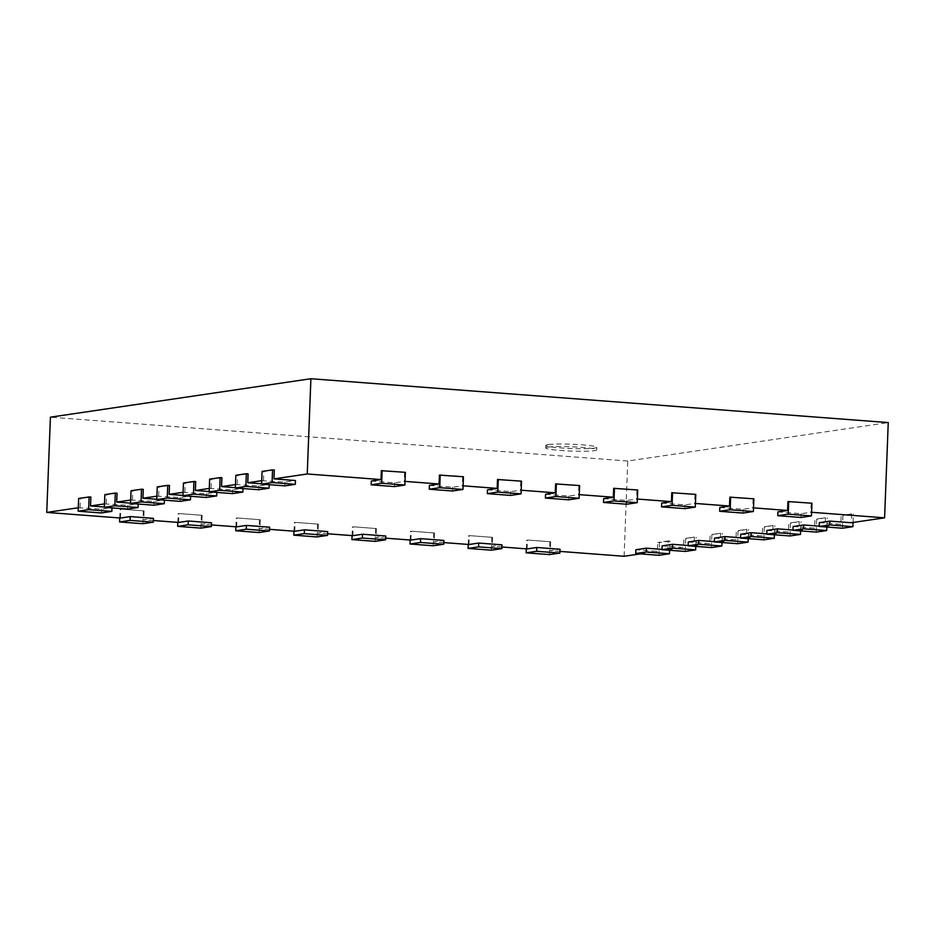 <?xml version="1.0" encoding="UTF-8"?>
<svg xmlns="http://www.w3.org/2000/svg" width="935" height="935" viewBox="0 0 935 935"><rect width="100%" height="100%" fill="white"/><g stroke="black" fill="none" stroke-linecap="round" stroke-linejoin="round"><path stroke-width="0.7" stroke-dasharray="4.67 3.51" d="M658.976 555.308L659.467 542.604L657.726 542.475L657.387 551.358L635.894 549.733M669.6 550.247L669.951 541.061L668.209 540.921L667.859 549.815L661.968 549.371M669.951 541.061L659.467 542.604M640.288 553.882L657.387 551.358M559.948 551.405L550.329 550.668L560.03 549.242M501.861 546.987L492.254 546.262L501.943 544.825M443.774 542.581L434.167 541.844L443.868 540.418M385.699 538.163L376.08 537.438L385.781 536M327.612 533.756L318.005 533.02L327.694 531.594M269.525 529.339L259.918 528.614L269.607 527.176M211.45 524.932L201.831 524.196L211.532 522.77M153.363 520.514L143.745 519.79L153.445 518.352M78.271 507.763L101.518 509.143L112.001 507.588L104.358 507.015M104.486 503.895L127.733 505.274L138.216 503.72L130.573 503.147M130.69 500.026L153.936 501.405L164.42 499.863L156.776 499.278M156.893 496.169L180.139 497.537L190.623 495.994L182.98 495.41M183.096 492.301L206.343 493.668L216.827 492.126L209.183 491.541M209.311 488.432L232.558 489.8L243.042 488.257L235.398 487.673M235.515 484.564L258.761 485.931L269.245 484.388L261.601 483.804M261.718 480.695L284.965 482.063L295.448 480.52M371.312 481.011L394.547 482.776L405.019 481.396M429.399 485.417L452.633 487.182L463.106 485.814M487.474 489.835L510.709 491.6L521.192 490.22M545.561 494.241L568.796 496.006L579.268 494.638M603.648 498.659L626.882 500.424L637.354 499.045M661.723 503.065L684.958 504.83L695.441 503.462M719.81 507.483L743.044 509.248L753.516 507.869M777.897 511.889L801.131 513.654L811.603 512.286M819.34 522.653L840.822 524.29L841.173 515.395L851.645 513.853L851.306 522.735M793.125 526.522L814.619 528.158L814.958 519.264L825.441 517.721L825.102 526.604L840.822 524.29M825.102 526.604L819.2 526.16M766.922 530.39L788.415 532.027L788.754 523.133L799.238 521.59L798.899 530.472L814.619 528.158M798.899 530.472L792.997 530.028M740.719 534.259L762.212 535.895L762.551 527.001L773.035 525.458L772.684 534.341L788.415 532.027M772.684 534.341L766.793 533.897M714.515 538.128L735.997 539.752L736.348 530.87L746.82 529.315L746.481 538.209L762.212 535.895M746.481 538.209L740.578 537.765M688.3 541.996L709.794 543.621L710.133 534.738L720.616 533.184L720.277 542.078L735.997 539.752M720.277 542.078L714.375 541.634M662.097 545.865L683.59 547.489L683.929 538.607L694.413 537.052L694.074 545.947L709.794 543.621M694.074 545.947L688.172 545.502M667.859 549.815L683.59 547.489M624.101 556.278L627.759 461.025L888.25 422.585M668.209 540.921L657.726 542.475M627.759 461.025L50.408 417.174M120.522 518.025L120.86 509.131L144.095 510.896L143.745 519.79M178.597 522.431L178.936 513.549L202.17 515.314L201.831 524.196M236.684 526.849L237.023 517.955L260.257 519.72L259.918 528.614M294.77 531.255L295.109 522.373L318.344 524.138L318.005 533.02M352.846 535.673L353.196 526.779L376.419 528.544L376.08 537.438M410.933 540.079L411.271 531.197L434.506 532.962L434.167 541.844M469.019 544.497L469.358 535.603L492.593 537.368L492.254 546.262M527.095 548.903L527.445 540.021L550.68 541.786L550.329 550.668M550.68 541.786L527.445 540.021M549.406 554.595L549.885 541.891M526.323 548.845L526.65 540.126M685.18 551.44L685.671 538.735L683.929 538.607M492.593 537.368L469.358 535.603M491.319 550.189L491.81 537.485M694.413 537.052L685.671 538.735M695.804 546.379L696.154 537.193M468.236 544.439L468.575 535.72M711.395 547.571L711.874 534.867L710.133 534.738M434.506 532.962L411.271 531.197M433.232 545.771L433.723 533.067M720.616 533.184L711.874 534.867M722.007 542.51L722.358 533.324M410.149 540.021L410.488 531.302M737.598 543.702L738.089 530.998L736.348 530.87M376.419 528.544L353.196 526.779M375.145 541.365L375.636 528.661M746.82 529.315L738.089 530.998M748.21 538.654L748.573 529.455M352.074 535.615L352.401 526.896M763.801 539.834L764.292 527.13L762.551 527.001M318.344 524.138L295.109 522.373M317.07 536.947L317.549 524.255M773.035 525.458L764.292 527.13M774.425 534.785L774.776 525.587M293.987 531.197L294.326 522.49M790.005 535.965L790.496 523.261L788.754 523.133M260.257 519.72L237.023 517.955M258.983 532.541L259.474 519.837M799.238 521.59L790.496 523.261M800.629 530.916L800.979 521.718M235.9 526.791L236.239 518.072M816.22 532.097L816.699 519.392L814.958 519.264M202.17 515.314L178.936 513.549M200.896 528.123L201.387 515.43M825.441 517.721L816.699 519.392M826.832 527.048L827.183 517.85M177.825 522.373L178.153 513.666M842.423 528.228L842.914 515.524L841.173 515.395M144.095 510.896L120.86 509.131M142.821 523.717L143.3 511.013M851.645 513.853L842.914 515.524M853.071 522.478L853.398 513.981M119.738 517.967L120.066 509.248M405.369 472.339L381.351 470.691M404.586 472.455L404.236 481.338M463.456 476.745L439.427 475.097M462.661 476.862L462.322 485.756M521.531 481.163L497.513 479.515M520.748 481.28L520.409 490.162M579.618 485.569L555.6 483.921M578.835 485.686L578.496 494.58M637.705 489.987L613.687 488.339M636.91 490.104L636.571 498.986M695.78 494.393L671.762 492.745M694.997 494.51L694.658 503.404M753.867 498.811L729.849 497.163M753.084 498.928L752.745 507.81M811.954 503.217L787.936 501.569M811.171 503.334L810.82 512.228M80.036 507.506L80.375 498.612L78.633 498.484M90.859 497.069L80.375 498.612M106.239 503.638L106.578 494.755L104.837 494.615M117.062 493.201L106.578 494.755M132.443 499.769L132.782 490.887L131.04 490.746M143.265 489.332L132.782 490.887M158.646 495.901L158.997 487.018L157.255 486.878M169.48 485.464L158.997 487.018M184.861 492.032L185.2 483.15L183.459 483.009M195.684 481.595L185.2 483.15M211.065 488.163L211.403 479.281L209.662 479.152M221.887 477.727L211.403 479.281M237.268 484.307L237.607 475.412L235.865 475.284M248.091 473.87L237.607 475.412M263.471 480.438L263.822 471.544L262.08 471.415M274.306 470.001L263.822 471.544M800.979 517.464L801.131 513.654M101.377 512.953L101.518 509.143M742.904 513.058L743.044 509.248M127.581 509.084L127.733 505.274M684.817 508.64L684.958 504.83M153.784 505.216L153.936 501.405M626.731 504.234L626.882 500.424M179.999 501.347L180.139 497.537M568.644 499.816L568.796 496.006M206.203 497.478L206.343 493.668M510.568 495.41L510.709 491.6M232.406 493.61L232.558 489.8M452.482 490.992L452.633 487.182M258.609 489.741L258.761 485.931M394.395 486.586L394.547 482.776M284.824 485.873L284.965 482.063M548.097 444.604A25.502 2.139 -177.8 0 0 545.853 445.387A25.502 2.139 -177.8 0 0 571.25 448.508A25.502 2.139 -177.8 0 0 596.822 447.351A25.502 2.139 -177.8 0 0 576.743 444.487A25.502 2.139 -177.8 0 0 548.097 444.604M548.003 447.152A25.502 2.139 2.2 0 1 576.638 447.035A25.502 2.139 2.2 0 1 596.729 449.887A25.502 2.139 2.2 0 1 571.156 451.044A25.502 2.139 2.2 0 1 545.748 447.935A25.502 2.139 2.2 0 1 548.003 447.152M545.853 445.387L545.748 447.935M596.822 447.351L596.729 449.887"/><path stroke-width="1.4" d="M658.976 555.308L635.742 553.543L646.225 551.989L669.46 553.754L658.976 555.308M635.742 553.543L635.894 549.733L646.377 548.179L646.225 551.989M661.968 549.371L646.377 548.179M669.46 553.754L669.6 550.247M559.948 551.405L624.101 556.278L640.288 553.882M559.878 553.053L549.406 554.595L526.171 552.83L536.655 551.288L559.878 553.053L560.03 549.242L536.795 547.478L527.095 548.903L501.861 546.987M501.803 548.635L491.319 550.189L468.084 548.424L478.568 546.87L501.803 548.635L501.943 544.825L478.708 543.06L469.019 544.497L443.774 542.581M443.716 544.228L433.232 545.771L409.998 544.006L420.481 542.464L443.716 544.228L443.868 540.418L420.633 538.654L410.933 540.079L385.699 538.163M385.629 539.811L375.145 541.365L351.922 539.6L362.394 538.046L385.629 539.811L385.781 536L362.546 534.236L352.846 535.673L327.612 533.756M327.554 535.404L317.07 536.947L293.835 535.182L304.319 533.64L327.554 535.404L327.694 531.594L304.459 529.829L294.77 531.255L269.525 529.339M269.467 530.986L258.983 532.541L235.749 530.776L246.232 529.222L269.467 530.986L269.607 527.176L246.384 525.412L236.684 526.849L211.45 524.932M211.38 526.58L200.896 528.123L177.662 526.358L188.145 524.816L211.38 526.58L211.532 522.77L188.297 521.005L178.597 522.431L153.363 520.514M153.305 522.162L142.821 523.717L119.586 521.952L130.07 520.398L153.305 522.162L153.445 518.352L130.21 516.587L120.522 518.025L46.75 512.415L78.271 507.763M104.358 507.015L90.52 505.964L104.486 503.895M130.573 503.147L116.723 502.095L130.69 500.026M156.776 499.278L142.926 498.226L156.893 496.169M182.98 495.41L169.13 494.358L183.096 492.301M209.183 491.541L195.345 490.489L209.311 488.432M235.398 487.673L221.548 486.621L235.515 484.564M261.601 483.804L247.752 482.752L261.718 480.695M295.308 484.33L284.824 485.873L261.59 484.108L272.073 482.565L295.308 484.33L295.448 480.52L273.955 478.884L307.241 473.975L310.899 378.722L888.25 422.585L884.592 517.826L811.603 512.286M371.16 484.821L381.644 483.266L404.878 485.031L394.395 486.586L371.16 484.821L371.312 481.011L381.012 479.573L307.241 473.975M429.247 489.227L439.731 487.684L462.965 489.449L452.482 490.992L429.247 489.227L429.399 485.417L439.088 483.991L405.019 481.396M487.334 493.645L497.817 492.091L521.052 493.855L510.568 495.41L487.334 493.645L487.474 489.835L497.175 488.397L463.106 485.814M545.421 498.051L555.893 496.508L579.127 498.273L568.644 499.816L545.421 498.051L545.561 494.241L555.261 492.815L521.192 490.22M603.496 502.469L613.979 500.915L637.214 502.679L626.731 504.234L603.496 502.469L603.648 498.659L613.337 497.221L579.268 494.638M661.583 506.875L672.066 505.332L695.301 507.097L684.817 508.64L661.583 506.875L661.723 503.065L671.423 501.639L637.354 499.045M719.669 511.293L730.153 509.739L753.376 511.503L742.904 513.058L719.669 511.293L719.81 507.483L729.51 506.045L695.441 503.462M777.745 515.699L788.228 514.157L811.463 515.921L800.979 517.464L777.745 515.699L777.897 511.889L787.597 510.463L753.516 507.869M829.672 524.921L852.907 526.685L842.423 528.228L819.189 526.463L829.672 524.921L829.812 521.111L851.306 522.735L884.592 517.826M829.812 521.111L819.34 522.653L819.189 526.463M819.2 526.16L803.609 524.979L793.125 526.522L792.985 530.332L803.469 528.789L803.609 524.979M792.997 530.028L777.406 528.848L766.922 530.39L766.782 534.201L777.254 532.658L777.406 528.848M766.793 533.897L751.202 532.705L740.719 534.259L740.567 538.069L751.05 536.515L751.202 532.705M740.578 537.765L724.987 536.573L714.515 538.128L714.363 541.938L724.847 540.383L724.987 536.573M714.375 541.634L698.784 540.442L688.3 541.996L688.16 545.806L698.644 544.252L698.784 540.442M688.172 545.502L672.581 544.31L662.097 545.865L661.957 549.675L672.429 548.12L672.581 544.31M46.75 512.415L50.408 417.174L310.899 378.722M536.655 551.288L536.795 547.478M526.171 552.83L526.323 548.845M672.429 548.12L695.663 549.885L685.18 551.44L661.957 549.675M478.568 546.87L478.708 543.06M695.663 549.885L695.804 546.379M468.084 548.424L468.236 544.439M698.644 544.252L721.878 546.017L711.395 547.571L688.16 545.806M420.481 542.464L420.633 538.654M721.878 546.017L722.007 542.51M409.998 544.006L410.149 540.021M724.847 540.383L748.082 542.148L737.598 543.702L714.363 541.938M362.394 538.046L362.546 534.236M748.082 542.148L748.21 538.654M351.922 539.6L352.074 535.615M751.05 536.515L774.285 538.279L763.801 539.834L740.567 538.069M304.319 533.64L304.459 529.829M774.285 538.279L774.425 534.785M293.835 535.182L293.987 531.197M777.254 532.658L800.489 534.423L790.005 535.965L766.782 534.201M246.232 529.222L246.384 525.412M800.489 534.423L800.629 530.916M235.749 530.776L235.9 526.791M803.469 528.789L826.704 530.554L816.22 532.097L792.985 530.332M188.145 524.816L188.297 521.005M826.704 530.554L826.832 527.048M177.662 526.358L177.825 522.373M130.07 520.398L130.21 516.587M852.907 526.685L853.071 522.478M119.586 521.952L119.738 517.967M381.012 479.573L381.351 470.691L405.369 472.339L404.878 485.031M439.088 483.991L439.427 475.097L463.456 476.745L462.965 489.449M497.175 488.397L497.513 479.515L521.531 481.163L521.052 493.855M555.261 492.815L555.6 483.921L579.618 485.569L579.127 498.273M613.337 497.221L613.687 488.339L637.705 489.987L637.214 502.679M671.423 501.639L671.762 492.745L695.78 494.393L695.301 507.097M729.51 506.045L729.849 497.163L753.867 498.811L753.376 511.503M787.597 510.463L787.936 501.569L811.954 503.217L811.463 515.921M88.626 509.633L111.861 511.398L101.377 512.953L78.143 511.188L88.626 509.633L89.117 496.941L90.859 497.069L90.52 505.964M114.83 505.765L138.064 507.53L127.581 509.084L104.346 507.319L114.83 505.765L115.321 493.072L117.062 493.201L116.723 502.095M141.033 501.908L164.268 503.673L153.784 505.216L130.561 503.451L141.033 501.908L141.524 489.204L143.265 489.332L142.926 498.226M167.248 498.039L190.483 499.804L179.999 501.347L156.764 499.582L167.248 498.039L167.727 485.335L169.48 485.464L169.13 494.358M193.452 494.171L216.686 495.936L206.203 497.478L182.968 495.714L193.452 494.171L193.942 481.467L195.684 481.595L195.345 490.489M219.655 490.302L242.89 492.067L232.406 493.61L209.171 491.845L219.655 490.302L220.146 477.598L221.887 477.727L221.548 486.621M245.858 486.434L269.093 488.199L258.609 489.741L235.386 487.976L245.858 486.434L246.349 473.729L248.091 473.87L247.752 482.752M272.073 482.565L272.552 469.861L274.306 470.001L273.955 478.884M78.143 511.188L78.633 498.484L89.117 496.941M111.861 511.398L111.99 507.892M788.228 514.157L788.719 501.452M104.346 507.319L104.837 494.615L115.321 493.072M138.064 507.53L138.205 504.035M730.153 509.739L730.632 497.046M130.561 503.451L131.04 490.746L141.524 489.204M164.268 503.673L164.408 500.167M672.066 505.332L672.557 492.628M156.764 499.582L157.255 486.878L167.727 485.335M190.483 499.804L190.611 496.298M613.979 500.915L614.47 488.222M182.968 495.714L183.459 483.009L193.942 481.467M216.686 495.936L216.815 492.429M555.893 496.508L556.383 483.804M209.171 491.845L209.662 479.152L220.146 477.598M242.89 492.067L243.03 488.561M497.817 492.091L498.297 479.398M235.386 487.976L235.865 475.284L246.349 473.729M269.093 488.199L269.233 484.692M439.731 487.684L440.221 474.98M261.59 484.108L262.08 471.415L272.552 469.861M381.644 483.266L382.134 470.574"/></g></svg>
